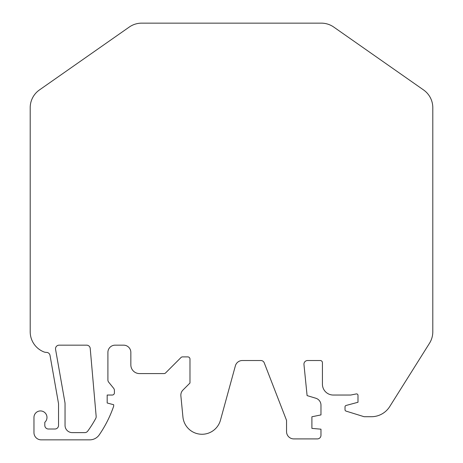<?xml version="1.0" encoding="UTF-8"?>
<svg xmlns="http://www.w3.org/2000/svg" width="463" height="463" viewBox="0 0 463 463"><rect width="100%" height="100%" fill="white"/><g stroke="black" fill="none" stroke-linecap="round" stroke-linejoin="round"><path stroke-width="0.69" d="M65.046 425.393L65.046 425.393A7.229 7.229 0 0 0 72.274 432.621L84.793 432.621A3.611 3.611 0 0 0 87.71 431.146A108.134 108.134 0 0 0 95.748 418.413A3.611 3.611 0 0 0 96.165 416.382L90.221 348.46A3.611 3.611 0 0 0 86.622 345.161L59.131 345.161A3.611 3.611 0 0 0 55.572 349.403L64.895 402.266A10.117 10.117 0 0 1 65.046 404.025L65.046 425.393M303.948 364.178A3.652 3.652 0 0 1 307.6 360.521L320.257 360.521A2.17 2.17 0 0 1 322.427 362.691L322.427 384.192A10.84 10.84 0 0 0 333.273 395.037L350.763 395.037L356.261 393.938A1.447 1.447 0 0 1 357.992 395.356L357.992 402.266L346.092 405.455A1.447 1.447 0 0 0 345.022 406.85L345.022 409.726A1.447 1.447 0 0 0 346.04 411.103L363.825 416.625A2.17 2.17 0 0 0 364.468 416.717L371.367 416.717A21.686 21.686 0 0 0 389.724 406.572L429.479 343.291A21.686 21.686 0 0 0 432.801 331.757L432.801 107.705A21.686 21.686 0 0 0 423.558 89.944L333.765 27.074A21.686 21.686 0 0 0 321.328 23.15L141.672 23.15A21.686 21.686 0 0 0 129.235 27.074L39.442 89.944A21.686 21.686 0 0 0 30.199 107.705L30.199 331.757A21.686 21.686 0 0 0 43.499 351.753A7.229 7.229 0 0 0 46.462 352.389A3.611 3.611 0 0 1 50.021 355.376L58.488 403.4A3.611 3.611 0 0 1 58.541 404.025L58.541 425.393A3.611 3.611 0 0 1 54.929 429.01L48.424 429.01A3.611 3.611 0 0 1 44.807 425.393L44.807 422.291A6.505 6.505 0 0 0 43.128 411.503A6.505 6.505 0 0 0 33.967 417.441L33.967 432.621A7.229 7.229 0 0 0 41.195 439.85L89.735 439.85A11.563 11.563 0 0 0 99.279 434.815A119.697 119.697 0 0 0 113.684 406.173L113.684 404.731L107.179 402.989L107.179 395.037L112.237 395.037A2.17 2.17 0 0 0 114.407 392.867L114.407 390.494A3.611 3.611 0 0 0 113.591 388.214L108.712 382.218A3.611 3.611 0 0 1 107.902 379.938L107.902 352.389A7.229 7.229 0 0 1 115.125 345.161L123.615 345.161A7.229 7.229 0 0 1 130.844 352.389L130.844 364.908A8.675 8.675 0 0 0 139.519 373.583L164.041 373.583A2.17 2.17 0 0 0 165.575 372.946L180.992 357.529A2.17 2.17 0 0 1 182.526 356.892L187.804 356.892A2.17 2.17 0 0 1 189.975 359.062L189.975 383.028L182.96 390.043A7.229 7.229 0 0 0 180.877 395.853L182.926 416.966A19.157 19.157 0 0 0 220.463 420.184L235.372 365.839A7.229 7.229 0 0 1 242.34 360.521L260.866 360.521A3.611 3.611 0 0 1 264.234 362.83L286.551 420.404L286.551 431.649A7.258 7.258 0 0 0 293.808 438.907L317.346 438.907A3.629 3.629 0 0 0 320.975 435.278L320.975 429.184L311.906 428.391L311.906 416.769L320.975 414.912L320.975 405.183A7.258 7.258 0 0 0 315.818 398.238L307.096 395.599L303.965 364.543A3.652 3.652 0 0 1 303.948 364.178"/></g></svg>
